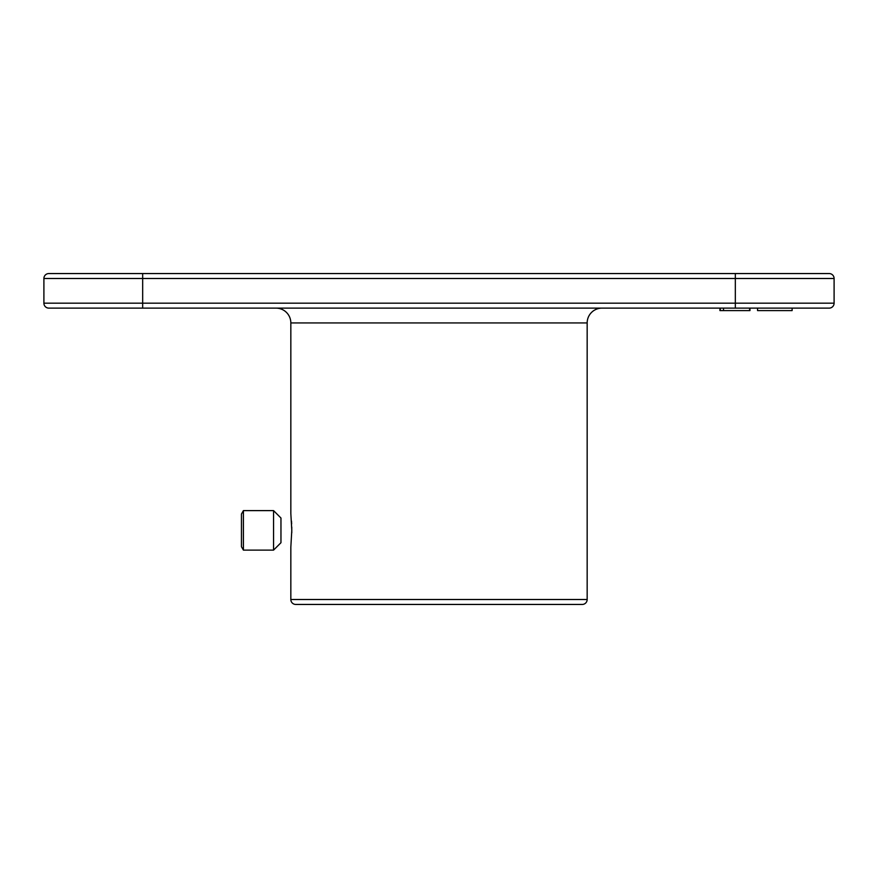 <?xml version="1.0" encoding="UTF-8"?>
<svg xmlns="http://www.w3.org/2000/svg" width="878" height="878" viewBox="0 0 878 878"><rect width="100%" height="100%" fill="white"/><g stroke="black" fill="none" stroke-linecap="round" stroke-linejoin="round"><path stroke-width="1.32" d="M792.121 308.123L792.121 310.592L757.549 310.592L757.549 308.123M587.162 322.939L290.837 322.939L290.837 513.575L291.792 530.367L290.837 547.159L290.837 599.509A4.939 4.939 0 0 0 295.776 604.448L582.224 604.448A4.939 4.939 0 0 0 587.162 599.509L587.162 322.939A14.816 14.816 0 0 1 601.979 308.123M759.766 273.552L769.896 273.552L759.766 273.552M291.77 532.803L291.759 527.085M291.65 523.859L291.496 521.093M290.837 322.939A14.816 14.816 0 0 0 276.021 308.123M829.161 308.123L48.839 308.123A4.939 4.939 0 0 1 43.9 303.184L43.9 278.491A4.939 4.939 0 0 1 48.839 273.552L829.161 273.552A4.939 4.939 0 0 1 834.1 278.491L834.1 303.184A4.939 4.939 0 0 1 829.161 308.123M719.938 308.123L719.938 310.592L749.966 310.592L749.966 308.123M749.911 310.592L749.911 308.123M749.625 310.592L749.625 308.123M723.527 310.592L723.527 308.123M720.278 310.592L720.278 308.123M273.552 550.122L280.96 542.714L280.96 518.02L273.552 510.612L243.415 510.612L243.415 550.122L273.552 550.122L273.552 510.612M243.415 550.122L241.45 546.709L241.45 514.025L243.415 510.612M290.837 599.509L587.162 599.509M735.325 308.123L735.325 278.491L142.675 278.491L142.675 303.184L834.1 303.184M829.161 273.552A4.939 4.939 0 0 1 834.1 278.491L735.325 278.491L735.325 273.552M142.675 273.552L142.675 278.491L43.9 278.491A4.939 4.939 0 0 1 48.839 273.552M43.9 303.184L142.675 303.184L142.675 308.123"/></g></svg>
